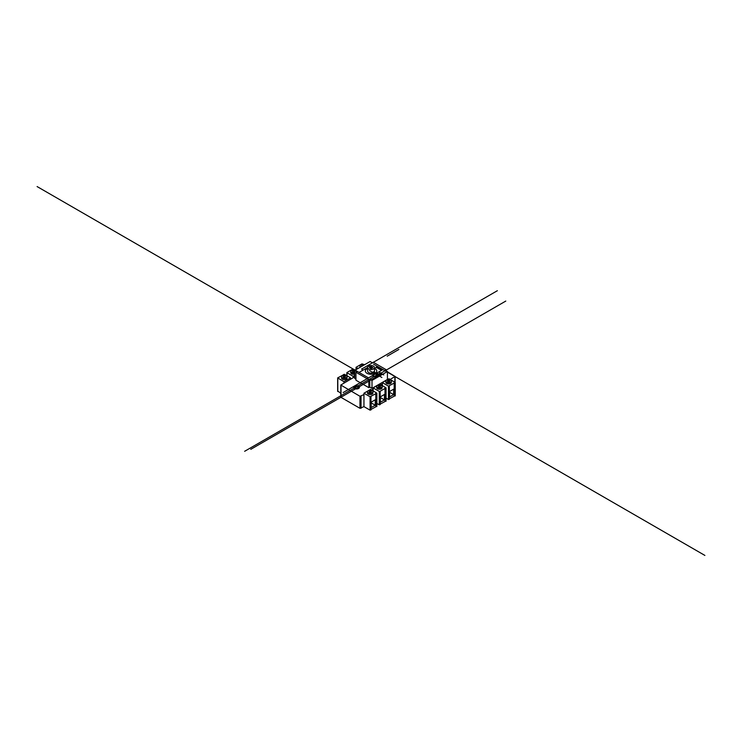 <?xml version="1.0" encoding="UTF-8"?>
<svg xmlns="http://www.w3.org/2000/svg" width="742" height="742" viewBox="0 0 742 742"><rect width="100%" height="100%" fill="white"/><g stroke="black" fill="none" stroke-linecap="round" stroke-linejoin="round"><path stroke-width="1.11" d="M345.086 376.37A1.113 0.64 180 0 1 345.41 376.825A1.113 0.64 180 0 1 344.297 377.465A1.113 0.64 180 0 1 343.184 376.825A1.113 0.64 180 0 1 343.871 376.231A1.113 0.64 180 0 1 345.086 376.37M344.64 377.437A1.113 0.64 0 0 0 343.954 377.437M346.217 375.721A2.718 1.567 0 0 0 343.258 375.378A2.718 1.567 0 0 0 341.58 376.825A2.718 1.567 0 0 0 342.377 377.938A2.718 1.567 0 0 0 345.336 378.272A2.718 1.567 0 0 0 347.015 376.825A2.718 1.567 0 0 0 346.217 375.721M347.015 376.825L347.015 378.049A2.718 1.567 180 0 1 344.297 379.616A2.718 1.567 180 0 1 341.58 378.049L341.58 376.825M350.558 377.836L344.436 374.293L337.656 377.91L343.936 381.657L350.558 377.836L350.558 379.208M343.936 383.039L343.936 381.657M337.805 391.099L340.801 393.251M375.248 405.225L375.248 399.79L371.185 402.127L371.185 407.562L375.248 405.225L371.185 402.878M371 391.34A1.113 0.64 0 0 0 369.794 391.201A1.113 0.64 0 0 0 369.108 391.795A1.113 0.64 0 0 0 370.212 392.435A1.113 0.64 0 0 0 371.325 391.795A1.113 0.64 0 0 0 371 391.34M369.868 392.397A1.113 0.64 180 0 1 370.555 392.397M368.292 392.898A2.718 1.567 180 0 1 367.503 391.795A2.718 1.567 180 0 1 369.173 390.338A2.718 1.567 180 0 1 372.141 390.682A2.718 1.567 180 0 1 372.929 391.795A2.718 1.567 180 0 1 371.26 393.241A2.718 1.567 180 0 1 368.292 392.898M367.503 391.795L367.503 393.01A2.718 1.567 0 0 0 370.212 394.577A2.718 1.567 0 0 0 372.929 393.01L372.929 391.795M368.644 390.515L370.583 389.392L376.862 393.139L370.082 396.757L363.951 393.223L368.004 390.886M370.815 409.742L370.082 410.159L363.951 406.625L363.951 393.223M376.704 406.328L370.963 409.445M375.804 406.653L375.804 393.251M354.277 371.065A1.113 0.64 180 0 1 354.602 371.519A1.113 0.64 180 0 1 353.498 372.159A1.113 0.64 180 0 1 352.385 371.519A1.113 0.64 180 0 1 353.071 370.926A1.113 0.64 180 0 1 354.277 371.065M353.841 372.122A1.113 0.64 0 0 0 353.155 372.122M355.028 370.221A2.718 1.567 0 0 0 352.227 370.128A2.718 1.567 0 0 0 350.78 371.519A2.718 1.567 0 0 0 351.578 372.623A2.718 1.567 0 0 0 354.685 372.929M354.685 374.144A2.718 1.567 180 0 1 350.78 372.734L350.78 371.519M355.399 370.008L352.747 369.191L346.848 372.605L353.127 376.352L354.685 375.452M353.127 377.724L353.127 376.352M384.449 399.91L384.449 394.475L380.386 396.822L380.386 402.257L384.449 399.91L380.386 397.573M380.201 386.025A1.113 0.64 0 0 0 378.986 385.886A1.113 0.64 0 0 0 378.309 386.48A1.113 0.64 0 0 0 379.412 387.12A1.113 0.64 0 0 0 380.525 386.48A1.113 0.64 0 0 0 380.201 386.025M379.069 387.092A1.113 0.64 180 0 1 379.756 387.092M377.493 387.593A2.718 1.567 180 0 1 376.695 386.48A2.718 1.567 180 0 1 378.374 385.033A2.718 1.567 180 0 1 381.332 385.367A2.718 1.567 180 0 1 382.13 386.48A2.718 1.567 180 0 1 380.451 387.927A2.718 1.567 180 0 1 377.493 387.593M376.695 386.48L376.695 387.695A2.718 1.567 0 0 0 379.412 389.262A2.718 1.567 0 0 0 382.13 387.695L382.13 386.48M377.845 385.2L379.783 384.078L386.063 387.834L380.164 391.238L379.283 391.442L373.152 387.908L377.196 385.571M373.152 390.876L373.152 387.908M380.006 404.427L379.283 404.844L376.862 403.453M385.905 401.023L380.164 404.14M385.005 401.339L385.005 387.936M361.642 366.409A1.113 0.64 180 0 1 361.586 366.205A1.113 0.64 180 0 1 363.042 365.593M364.229 364.916A2.718 1.567 0 0 0 361.428 364.814A2.718 1.567 0 0 0 359.981 366.205A2.718 1.567 0 0 0 360.454 367.095M364.6 364.693L361.948 363.886L356.049 367.29L357.969 368.524M393.65 394.605L393.65 389.17L389.587 391.507L389.587 396.942L393.65 394.605L389.587 392.258M389.402 380.72A1.113 0.64 0 0 0 388.187 380.581A1.113 0.64 0 0 0 387.5 381.165A1.113 0.64 0 0 0 388.613 381.805A1.113 0.64 0 0 0 389.726 381.165A1.113 0.64 0 0 0 389.402 380.72M388.27 381.778A1.113 0.64 180 0 1 388.956 381.778M386.693 382.278A2.718 1.567 180 0 1 385.896 381.165A2.718 1.567 180 0 1 387.574 379.718A2.718 1.567 180 0 1 390.533 380.062A2.718 1.567 180 0 1 391.331 381.165A2.718 1.567 180 0 1 389.652 382.622A2.718 1.567 180 0 1 386.693 382.278M385.896 381.165L385.896 382.39A2.718 1.567 0 0 0 388.613 383.957A2.718 1.567 0 0 0 391.331 382.39L391.331 381.165M387.036 379.885L388.975 378.772L395.254 382.52L388.474 386.137L382.353 382.594L386.397 380.256M382.353 385.562L382.353 382.594M389.207 399.113L388.474 399.539L386.063 398.139M395.106 395.709L389.355 398.825M394.197 396.033L394.197 382.631M387.426 371.825L395.087 376.435L390.171 379.459M363.951 394.596L359.963 396.274L340.801 385.024L354.685 376.825A0.807 0.464 0 0 0 354.685 377.576M341.023 396.738L341.023 397.369L359.963 408.304L363.951 406.625M372.002 380.423L369.785 379.134L368.839 379.681L355.956 372.252L356.902 371.705L354.685 370.425L370.11 361.521L372.326 362.801L373.272 362.254L386.155 369.692L385.2 370.23L387.426 371.519L372.002 380.423L372.002 388.381L369.785 387.101L368.839 387.649L355.956 380.219L355.956 372.252M374.497 368.32A5.741 3.311 180 0 1 376.797 370.972A5.741 3.311 180 0 1 373.254 374.033A5.741 3.311 180 0 1 366.993 373.309A5.741 3.311 180 0 1 365.314 370.972A5.741 3.311 180 0 1 367.615 368.32M387.426 371.519L387.426 379.477L372.002 388.381M386.155 370.777L386.155 369.692M355.956 379.125L354.685 378.392L354.685 370.425M368.839 387.649L368.839 379.681M369.785 387.101L369.785 379.134M368.616 368.941A3.441 1.985 180 0 1 367.615 367.531A3.441 1.985 180 0 1 371.056 365.546A3.441 1.985 180 0 1 374.497 367.531A3.441 1.985 180 0 1 372.373 369.368A3.441 1.985 180 0 1 368.616 368.941M371.056 366.437L372.948 367.531L371.056 368.626L369.293 367.142L371.056 366.437L371.056 368.626M367.615 367.531L367.615 371.121A3.441 1.985 0 0 0 368.616 372.53A3.441 1.985 0 0 0 372.373 372.966A3.441 1.985 0 0 0 374.497 371.121L374.497 367.531M376.788 371.046A5.741 3.311 0 0 0 374.497 368.477M367.615 368.477A5.741 3.311 0 0 0 365.314 371.046M369.562 367.299L369.562 367.763M370.379 366.52L370.379 368.236M370.648 366.669L370.648 368.394M382.353 383.976L380.971 384.773M373.152 389.281L371.77 390.079M355.325 388.02A1.762 1.02 0 0 0 358.265 387.565A1.762 1.02 0 0 0 356.114 386.322A1.762 1.02 0 0 0 355.325 388.02M355.075 388.159A2.105 1.215 0 0 0 358.599 387.612A2.105 1.215 0 0 0 356.021 386.128A2.105 1.215 0 0 0 355.075 388.159M354.806 388.316A2.486 1.438 0 0 0 358.97 387.667A2.486 1.438 0 0 0 355.919 385.914A2.486 1.438 0 0 0 354.806 388.316M354.676 388.391A2.68 1.549 0 0 0 359.156 387.704A2.68 1.549 0 0 0 355.872 385.803A2.68 1.549 0 0 0 354.676 388.391M354.537 388.474A2.866 1.651 0 0 0 359.332 387.732A2.866 1.651 0 0 0 355.826 385.701A2.866 1.651 0 0 0 354.537 388.474M375.73 367.485A0.955 0.556 0 0 0 377.335 367.234A0.955 0.556 0 0 0 375.73 367.485M378.939 367.717L378.216 367.29M377.038 373.486L376.315 373.068M377.418 373.282L376.686 372.855M376.964 373.013L377.697 373.43M376.593 373.226L377.316 373.653M374.858 376.658L505.794 301.067M381.703 373.745L250.759 449.337M380.386 372.92L244.637 451.294M361.614 369.08L497.363 290.706M377.224 367.884L380.729 369.906M378.188 368.44L377.511 368.051M377.761 368.199L376.686 367.578M378.661 368.18L377.975 367.782M378.225 367.93L377.149 367.309M377.687 367.615L381.193 369.637M378.123 367.67L378.847 368.088M378.559 367.921L377.836 367.503M378.494 367.448L379.218 367.865M375.109 373.56L381.88 377.465M375.767 373.439L379.079 375.35M376.704 373.987L373.198 371.955M375.73 373.421L380.85 374.738M372.187 372.512L377.075 373.773L373.606 371.77M376.111 373.207L379.616 375.229M380.804 373.226L383.753 374.923M380.201 371.158A2.059 1.187 0 0 0 380.052 372.725L380.47 372.966M382.955 369.562L354.815 385.812M373.486 364.099L704.9 555.433M387.194 356.188L398.871 349.436M376.25 374.469L369.488 370.564M375.749 377.177L372.799 375.48M361.799 370.842A2.059 1.187 0 0 0 361.948 369.275L361.53 369.034M359.045 372.438L367.615 367.494M368.514 377.901L37.1 186.567M373.987 376.222A2.059 1.187 0 0 0 371.269 376.315L343.119 392.564M368.013 365.778A2.059 1.187 0 0 0 368.848 366.001M337.805 391.526L337.805 378.123M370.082 410.159L370.082 396.757M375.981 406.755L375.981 393.353M347.006 375.777L347.006 372.809M379.283 404.844L379.283 391.442M385.172 401.441L385.172 388.038M356.197 369.544L356.197 367.503M388.474 399.539L388.474 386.137M394.373 396.135L394.373 382.733M341.023 397.369L341.023 385.339M394.865 376.75L394.865 382.167M359.963 396.274L359.963 408.304M361.048 408.304L361.048 396.274M337.656 391.312L337.656 377.91M343.546 375.007L343.546 374.506M370.963 396.543L370.963 409.946M376.862 393.139L376.862 406.542M346.848 375.693L346.848 372.605M352.747 369.702L352.747 369.191M380.164 391.238L380.164 404.64M386.063 387.834L386.063 401.237M359.981 367.364L359.981 366.205M356.049 369.637L356.049 367.29M361.948 364.387L361.948 363.886M389.355 385.923L389.355 399.326M395.254 382.52L395.254 395.922M340.801 397.053L340.801 385.024M395.087 382.297L395.087 376.435"/></g></svg>
